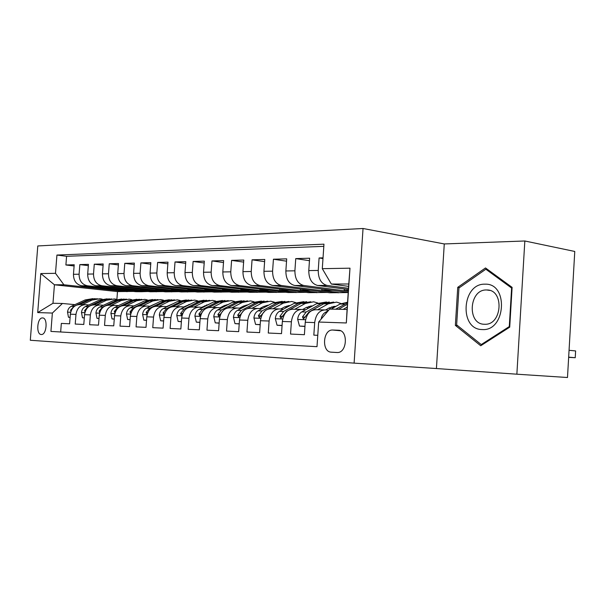 <?xml version="1.0" encoding="UTF-8"?>
<svg xmlns="http://www.w3.org/2000/svg" width="606" height="606" viewBox="0 0 606 606"><rect width="100%" height="100%" fill="white"/><g stroke="black" fill="none" stroke-linecap="round" stroke-linejoin="round"><path stroke-width="0.91" d="M41.253 334.504L41.397 334.512C46.776 334.913 47.98 317.718 42.564 317.93L42.473 317.93C37.125 317.536 35.86 334.557 41.253 334.504M363.039 228.492L37.792 245.96L30.3 340.254L354.109 363.13L363.039 228.492L444.274 243.945L436.418 368.539L516.865 374.197L524.834 240.983L444.274 243.945M524.834 240.983L574.768 251.46L567.489 377.508L516.865 374.197M60.661 331.974L61.327 323.415L69.607 323.801L70.349 314.203L75.97 314.393C77.045 308.022 80.371 304.788 85.969 304.689L88.9 304.969M75.97 314.393L75.22 324.058L83.795 324.46L84.552 314.688L90.37 314.885C91.453 308.401 94.809 305.106 100.444 305.007L103.406 305.288M90.37 314.885L89.612 324.725L98.498 325.142L99.263 315.196L105.3 315.4C106.391 308.795 109.769 305.439 115.443 305.333L118.45 305.629M105.3 315.4L104.535 325.422L113.746 325.846L114.519 315.718L120.783 315.931C121.882 309.204 125.29 305.788 130.994 305.674L134.047 305.977M120.783 315.931L120.011 326.142L129.57 326.581L130.351 316.264L136.858 316.483C137.963 309.628 141.395 306.144 147.144 306.03L150.227 306.333M136.858 316.483L136.07 326.884L146.008 327.346L146.796 316.824L153.553 317.059C154.666 310.067 158.121 306.515 163.908 306.394L167.036 306.712M153.553 317.059L152.757 327.664L163.09 328.141L163.885 317.415L170.907 317.65C172.036 310.522 175.505 306.901 181.323 306.78L184.497 307.098M170.907 317.65L170.112 328.467L180.853 328.967L181.656 318.021L188.966 318.271C190.102 310.999 193.594 307.303 199.442 307.174L202.662 307.507M188.966 318.271L188.155 329.308L199.336 329.823L200.147 318.658L207.76 318.915C208.911 311.499 212.418 307.719 218.304 307.59L221.561 307.924M207.76 318.915L206.949 330.179L218.599 330.717L219.417 319.317L227.348 319.589C228.507 312.014 232.037 308.159 237.946 308.022L241.256 308.371M227.348 319.589L226.53 331.088L238.673 331.649L239.506 320.006L247.778 320.294C248.945 312.552 252.49 308.613 258.421 308.469L261.777 308.825M247.778 320.294L246.945 332.035L259.626 332.626L260.466 320.725L269.102 321.021C270.276 313.113 273.836 309.083 279.79 308.939L283.199 309.302M269.102 321.021L268.269 333.027L281.51 333.641L282.358 321.475L291.388 321.786C292.562 313.696 296.137 309.575 302.106 309.424L305.56 309.802M291.388 321.786L290.539 334.058L304.394 334.701L305.242 322.263C306.424 314.067 310.007 309.886 315.984 309.734L324.195 309.908M323.028 257.845L319.089 257.959L322.983 258.565M348.412 289.532L317.635 285.464C311.779 283.873 308.825 278.911 308.78 270.594L309.628 258.217L295.743 258.603L309.454 260.701M348.223 292.433L294.698 285.494C288.857 283.941 285.911 279.093 285.858 270.958L286.699 258.853L273.427 259.224L286.54 261.186M348.215 292.554L329.702 292.766L272.753 285.524C266.928 284.002 263.989 279.26 263.936 271.306L264.769 259.466L252.058 259.815L264.61 261.656M327.187 292.448L308.537 292.653L251.732 285.555C245.93 284.062 242.998 279.427 242.945 271.632L243.763 260.05L231.59 260.383L243.62 262.11M306.022 292.334L288.198 292.539L231.583 285.585C225.803 284.123 222.887 279.578 222.819 271.95L223.637 260.603L211.956 260.928L223.5 262.55M285.691 292.228L268.655 292.425L212.244 285.608C206.495 284.176 203.586 279.73 203.525 272.253L204.328 261.141L193.117 261.451L204.199 262.981M266.148 292.122L249.846 292.319L193.67 285.638C187.951 284.237 185.057 279.874 184.989 272.548L185.792 261.656L175.02 261.951L185.663 263.398M247.346 292.024L231.734 292.221L175.823 285.661C170.134 284.29 167.256 280.01 167.188 272.829L167.983 262.148L157.621 262.436L167.854 263.807M229.25 291.933L214.282 292.122L158.651 285.684C153 284.335 150.136 280.139 150.068 273.101L150.849 262.625L140.887 262.898L150.735 264.193M211.812 291.842L197.458 292.031L142.13 285.706C136.509 284.388 133.661 280.267 133.593 273.359L134.365 263.08L124.775 263.345L134.252 264.58M194.996 291.751L181.232 291.94L126.207 285.729C120.624 284.434 117.799 280.389 117.723 273.609L118.496 263.519L109.247 263.777L118.382 264.943M178.778 291.668L165.559 291.857L110.86 285.752C105.315 284.479 102.505 280.51 102.437 273.851L103.194 263.943L94.278 264.193L103.088 265.307M163.12 291.584L150.424 291.774L96.059 285.774C90.552 284.517 87.764 280.623 87.688 274.086L88.438 264.352L79.841 264.595L88.34 265.655M338.39 330.247L332.573 330.02C322.771 329.535 321.491 352.078 331.33 352.177L337.292 352.533C347.253 353.018 348.367 330.058 338.39 330.247L338.981 330.308M62.426 303.47L52.366 313.067L50.927 331.421L316.999 346.685L318.673 322.036L329.634 309.098L347.079 309.461L348.783 283.994L331.33 284.04L322.294 268.67L323.96 244.173L56.934 255.058L55.494 273.321L63.888 284.767L54.434 284.79L52.98 303.273L62.426 303.47L74.886 304.651M52.366 313.067L37.708 312.575L40.799 273.571L55.494 273.321M322.294 268.67L349.988 268.185L346.329 322.968L318.673 322.036M148 291.501L141.584 291.721L87.431 285.782C81.946 284.547 79.166 280.692 79.091 274.223L79.841 264.595M141.584 291.721L135.789 291.691L81.772 285.79L87.431 285.782M156.416 291.804L101.922 285.767C96.392 284.502 93.597 280.578 93.521 273.995L94.278 264.193M171.763 291.887L116.935 285.744C111.368 284.456 108.557 280.464 108.482 273.76L109.247 263.777M187.655 291.978L132.502 285.721C126.904 284.411 124.071 280.343 124.003 273.511L124.775 263.345M204.116 292.069L148.659 285.699C143.024 284.365 140.175 280.222 140.107 273.261L140.887 262.898M221.19 292.16L165.438 285.676C159.772 284.32 156.901 280.086 156.833 272.995L157.621 262.436M238.893 292.259L182.876 285.653C177.172 284.267 174.293 279.957 174.225 272.715L175.02 261.951M257.277 292.365L201.01 285.623C195.276 284.214 192.382 279.813 192.314 272.435L193.117 261.451M276.381 292.471L219.88 285.6C214.123 284.161 211.206 279.669 211.146 272.139L211.956 260.928M296.236 292.577L239.544 285.57C233.757 284.1 230.825 279.517 230.772 271.829L231.59 260.383M316.9 292.698L260.035 285.547C254.225 284.04 251.285 279.358 251.232 271.503L252.058 259.815M338.413 292.812L281.419 285.517C275.586 283.979 272.647 279.192 272.586 271.162L273.427 259.224M348.298 291.304L303.75 285.487C297.902 283.911 294.955 279.025 294.902 270.814L295.743 258.603M317.771 335.323L313.832 335.141L314.688 322.589C315.877 314.309 319.46 310.098 325.445 309.939L328.626 310.295M348.495 288.305L327.096 285.449C321.241 283.843 318.286 278.843 318.241 270.443L319.089 257.959M323.809 246.354L66.577 256.3L65.902 264.981L74.106 265.989M81.772 285.79C76.303 284.562 73.531 280.737 73.462 274.306L74.205 264.746L65.902 264.981M348.624 286.38L331.33 284.04M436.418 368.539L354.109 363.13M133.381 291.425L117.488 291.584L54.434 284.79L40.799 273.571M117.488 291.584L116.897 299.334M127.245 291.645L63.888 284.767M344.299 288.994L344.208 290.441L348.314 290.978M348.352 290.456L344.208 290.441M332.588 290.403L321.794 290.372L338.436 292.509M321.884 289.017L321.794 290.372M300.864 309.401L293.062 309.227C287.1 309.378 283.532 313.461 282.358 321.475M310.56 290.335L300.303 290.297L316.923 292.395M300.394 289.039L300.303 290.297M278.548 308.909L271.132 308.749C265.186 308.893 261.633 312.885 260.466 320.725M289.426 290.259L279.684 290.229L296.258 292.281M279.76 289.054L279.684 290.229M257.186 308.439L250.126 308.287C244.203 308.424 240.665 312.332 239.506 320.006M269.14 290.198L259.868 290.168L276.404 292.175M259.951 289.07L259.868 290.168M236.711 307.992L229.992 307.848C224.091 307.977 220.569 311.802 219.417 319.317M249.649 290.13L240.824 290.1L257.3 292.077M240.9 289.077L240.824 290.1M217.077 307.56L210.668 307.424C204.798 307.553 201.29 311.295 200.147 318.658M230.909 290.069L222.508 290.039L238.915 291.978M222.576 289.077L222.508 290.039M198.223 307.151L192.11 307.015C186.269 307.136 182.785 310.81 181.656 318.021M212.873 290.009L204.866 289.986L221.205 291.887M204.934 289.077L204.866 289.986M180.111 306.75L174.278 306.621C168.468 306.742 165.006 310.34 163.885 317.415M195.511 289.956L187.868 289.926L204.139 291.797M187.936 289.077L187.868 289.926M162.696 306.371L157.121 306.25C151.356 306.363 147.909 309.893 146.796 316.824M178.778 289.895L171.49 289.873L187.671 291.713M171.543 289.07L171.49 289.873M145.94 306L140.615 305.886C134.88 306 131.457 309.454 130.351 316.264M162.643 289.842L155.681 289.82L171.778 291.63M155.734 289.062L155.681 289.82M129.805 305.651L124.707 305.538C119.011 305.644 115.617 309.037 114.519 315.718M147.076 289.789L140.425 289.766L156.431 291.547M140.478 289.054L140.425 289.766M114.261 305.31L109.375 305.197C103.717 305.31 100.346 308.636 99.263 315.196M132.04 289.744L125.684 289.721L141.599 291.471M125.737 289.047L125.684 289.721M99.27 304.977L94.589 304.879C88.976 304.977 85.628 308.249 84.552 314.688M117.519 289.691L111.443 289.676L127.26 291.395M111.489 289.039L111.443 289.676M66.577 256.3L56.934 255.058M84.802 304.659L80.318 304.56C74.743 304.666 71.417 307.878 70.349 314.203M347.079 309.461L346.329 322.968M348.783 283.994L349.988 268.185M37.708 312.575L52.98 303.273M485.504 267.95L457.742 287.342L455.364 325.392L480.732 345.753L509.714 327.164L512.108 287.365L485.504 267.95M457.598 325.634L455.364 325.392M459.5 287.608L457.742 287.342M568.663 357.146L575.23 357.722L575.624 350.935L569.057 350.298M343.17 309.378L347.246 307.045M321.142 319.127C321.695 315.999 323.028 313.787 325.142 312.491L328.263 310.719M329.338 307.863L331.058 309.128L340.027 304.045L347.564 302.212M568.648 357.366L575.23 357.722L575.624 350.935M347.526 302.841L335.633 309.219M338.534 309.28L347.435 304.204M482.156 329.55C505.889 331.596 508.82 282.881 484.936 284.184C461.795 283.252 458.893 329.672 482.156 329.55M484.452 324.255L484.702 324.263C502.366 325.316 504.465 289.388 486.739 289.979L486.55 289.979C468.976 289.168 466.787 324.452 484.452 324.255M458.939 288.001L485.853 269.223L511.615 288.047L509.29 326.566L481.24 344.579L456.644 324.869L458.939 288.001M487.686 269.541L485.853 269.223M512.062 288.115L511.615 288.047M509.744 326.619L509.29 326.566M482.391 344.685L481.24 344.579M325.634 309.961L329.316 307.878L335.913 306.378M317.65 309.764L328.194 303.856L336.572 302.121L341.034 303.523M304.969 326.293L299.493 326.081L297.66 319.294C298.054 315.824 299.417 313.363 301.758 311.916L316.62 303.667L326.49 301.977M299.493 326.081L304.954 326.475M329.316 302.008L320.991 303.735L306.121 312.022L302.492 316.946L303.485 318.976L308.893 312.09L323.763 303.78L333.701 302.076M334.679 307.083L332.944 306.53M331.543 306.886L333.429 307.787M302.682 309.492L306.416 307.424L312.552 305.924M294.781 309.265L305.295 303.485L313.666 301.788L317.87 303.045M282.085 325.414L277.048 325.225L275.313 318.589C275.7 315.188 277.063 312.787 279.396 311.37L294.213 303.303L303.894 301.652M306.681 307.28L308.227 308.325M277.048 325.225L282.07 325.596M289.57 309.704L301.061 303.417L310.795 301.75M306.659 301.682L298.402 303.371L283.57 311.476L279.957 316.287L280.889 318.271L286.221 311.537L287.645 310.757M311.537 306.492L310.128 306.083M308.787 306.409L310.408 307.113M280.714 309.037L284.494 306.984L290.16 305.515M272.889 308.787L283.373 303.129L291.721 301.477L295.698 302.599M260.194 324.581L255.565 324.407L253.922 317.908C254.308 314.582 255.664 312.234 257.989 310.855L272.753 302.962L282.245 301.341M284.971 306.742L286.343 307.59M255.565 324.407L260.179 324.755M268.246 309.015L279.313 303.068L288.857 301.432M284.949 301.364L276.768 303.023L261.981 310.946L258.383 315.65L259.262 317.597L265.201 310.651M289.365 305.947L288.274 305.666M286.994 305.954L288.35 306.5M259.671 308.598L263.481 306.568L268.693 305.136M251.914 308.325L262.36 302.795L270.677 301.174L274.442 302.182M281.858 308.416L282.396 309.219M239.234 323.778L234.984 323.619L233.424 317.264C233.81 314.006 235.158 311.704 237.476 310.355L252.179 302.629L261.481 301.046M264.163 306.235L265.352 306.916M234.984 323.619L239.226 323.945M247.649 308.439L258.467 302.727L267.829 301.137M264.133 301.061L256.027 302.689L241.302 310.446L237.719 315.052L238.544 316.946L243.877 310.431M268.11 305.447L267.329 305.265M266.102 305.522L267.201 305.932M239.484 308.181L243.324 306.166L248.074 304.788M231.803 307.886L242.211 302.47L250.498 300.887L254.05 301.796M261.413 307.674L262.103 308.651M219.152 323.013L215.259 322.862L213.774 316.635C214.153 313.446 215.494 311.196 217.796 309.871L232.439 302.311L241.567 300.758M244.188 305.757L245.195 306.295M215.259 322.862L219.137 323.172M227.833 307.931L238.476 302.409L247.657 300.841M244.157 300.773L236.128 302.371L221.47 309.961L217.91 314.469L218.683 316.332L223.47 310.211M247.71 304.977L247.233 304.879M246.051 305.113L246.9 305.401M220.114 307.78L223.978 305.78L228.257 304.47M212.509 307.462L222.864 302.159L231.113 300.606L234.484 301.432M241.779 306.977L242.37 307.78M199.889 322.271L196.321 322.134L194.905 316.044C195.284 312.916 196.617 310.704 198.912 309.416L213.479 302.008L222.432 300.485M225.008 305.303L225.841 305.719M196.321 322.134L199.874 322.437M208.775 307.462L219.274 302.099L228.288 300.568M224.977 300.493L217.024 302.061L202.442 309.499L198.897 313.916L199.624 315.734L203.775 310.12M226.795 304.727L227.401 304.916M201.503 307.386L209.191 304.189M193.973 307.053L204.275 301.856L212.494 300.341L215.675 301.091M222.902 306.341L223.402 306.977M181.391 321.566L178.126 321.445L176.785 315.468C177.157 312.401 178.482 310.242 180.762 308.969L195.253 301.712L204.048 300.22M206.57 304.886L207.222 305.189M178.126 321.445L181.383 321.725M190.443 307.03L200.828 301.803L209.668 300.303M206.54 300.228L198.662 301.765L184.156 309.052L180.633 313.378L181.315 315.165L182.451 314.211M182.929 313.037L184.61 310.37M183.61 307.007L190.822 303.932M176.164 306.666L186.406 301.568L194.579 300.084L197.594 300.765M204.745 305.742L205.154 306.235M163.628 320.885L160.643 320.771L159.363 314.915C159.734 311.908 161.052 309.787 163.317 308.545L177.725 301.432L186.36 299.97M188.837 304.485L189.314 304.689M172.808 306.613L183.088 301.515L191.769 300.046M188.807 299.97L181.005 301.485L166.582 308.628L163.075 312.863L163.726 314.612L164.514 314.135M160.643 320.771L163.612 321.036M166.4 306.644L173.089 303.72M184.141 306.742L184.519 307.09M159.022 306.288L169.21 301.296L177.338 299.834L180.194 300.462M146.538 320.233L143.827 320.127L142.607 314.385C142.971 311.439 144.281 309.355 146.531 308.136L160.855 301.159L169.339 299.72M155.825 306.227L166.014 301.243L174.543 299.796M171.733 299.72L164.014 301.212L149.674 308.212L146.19 312.37L146.803 314.09L147.349 313.847M143.827 320.127L146.531 320.369M149.826 306.295L155.947 303.553M142.531 305.924L152.651 301.03L160.726 299.599L163.446 300.175M130.101 319.604L127.631 319.513L126.472 313.87C126.828 310.984 128.131 308.939 130.366 307.742L144.599 300.902L152.651 299.485M139.471 305.856L149.576 300.977L157.954 299.561M155.287 299.485L147.644 300.947L133.396 307.818L129.934 311.901L130.866 313.476M127.631 319.513L130.093 319.726M133.858 305.954L139.266 303.462M126.639 305.575L136.691 300.773L144.72 299.372L147.296 299.894M114.269 318.998L112.034 318.915L110.921 313.378C111.284 310.545 112.572 308.537 114.792 307.363L128.934 300.644L136.933 299.258M123.707 305.5L133.729 300.72L141.743 299.326M139.433 299.258L131.866 300.69L117.708 307.431L114.276 311.439L115.004 313.06M112.034 318.915L114.261 319.104M111.315 305.242L121.306 300.523L129.283 299.152L131.729 299.629M99.013 318.415L96.99 318.339L95.937 312.908C96.286 310.12 97.574 308.151 99.778 307L113.814 300.402L121.768 299.038M108.497 305.166L118.443 300.478L126.412 299.106M124.147 299.038L116.647 300.447L102.588 307.068L99.179 310.999L99.695 312.62M96.99 318.339L99.005 318.514M96.536 304.916L106.459 300.281L114.382 298.932L116.708 299.379M84.302 317.855L82.484 317.786L81.477 312.446C81.825 309.711 83.098 307.772 85.287 306.644L99.232 300.167L107.133 298.834M93.832 304.841L103.694 300.243L111.618 298.894M109.383 298.826L101.959 300.212L87.999 306.712L84.62 310.575L85.014 312.158M82.484 317.786L84.295 317.938M82.272 304.606L92.127 300.053L99.998 298.728L102.202 299.137M70.107 317.309L68.478 317.249L67.516 312.007C67.864 309.318 69.122 307.416 71.296 306.303L85.143 299.94L92.96 298.622M79.659 304.53L89.461 300.008L97.308 298.69M95.127 298.622L87.779 299.985L77.007 304.947M75.303 305.735L73.917 306.363L70.561 310.158L71.016 311.726M68.478 317.249L70.107 317.385M96.059 285.774L101.922 285.767M110.86 285.752L116.935 285.744M126.207 285.729L132.502 285.721M142.13 285.706L148.659 285.699M158.651 285.684L165.438 285.676M175.823 285.661L182.876 285.653M193.67 285.638L201.01 285.623M212.244 285.608L219.88 285.6M231.583 285.585L239.544 285.57M251.732 285.555L260.035 285.547M272.753 285.524L281.419 285.517M294.698 285.494L303.75 285.487M317.635 285.464L327.096 285.449M308.78 270.594L318.241 270.443M73.462 274.306L79.091 274.223M87.688 274.086L93.521 273.995M102.437 273.851L108.482 273.76M117.723 273.609L124.003 273.511M133.593 273.359L140.107 273.261M150.068 273.101L156.833 272.995M167.188 272.829L174.225 272.715M184.989 272.548L192.314 272.435M203.525 272.253L211.146 272.139M222.819 271.95L230.772 271.829M242.945 271.632L251.232 271.503M263.936 271.306L272.586 271.162M285.858 270.958L294.902 270.814M305.242 322.263L314.688 322.589M340.481 330.74L332.823 330.02M340.027 304.045L344.594 304.114M325.142 312.491L326.732 312.529M297.705 319.468L305.598 319.718M323.763 303.78L328.194 303.856M316.62 303.667L320.991 303.735M308.893 312.09L309.59 312.113M301.758 311.916L306.121 312.022M305.204 317.218L302.492 316.946M275.359 318.756L282.707 318.991M301.061 303.417L305.295 303.485M294.213 303.303L298.402 303.371M286.221 311.537L286.683 311.552M279.396 311.37L283.57 311.476M282.547 316.544L279.957 316.287M253.959 318.074L260.815 318.294M279.313 303.068L283.373 303.129M272.753 302.962L276.768 303.023M257.989 310.855L261.981 310.946M260.868 315.9L258.383 315.65M233.461 317.423L239.847 317.62M258.467 302.727L262.36 302.795M252.179 302.629L256.027 302.689M237.476 310.355L241.302 310.446M240.097 315.287L237.719 315.052M213.804 316.794L219.758 316.983M238.476 302.409L242.211 302.47M232.439 302.311L236.128 302.371M217.796 309.871L221.47 309.961M220.19 314.696L217.91 314.469M194.943 316.196L200.488 316.37M219.274 302.099L222.864 302.159M213.479 302.008L217.024 302.061M198.912 309.416L202.442 309.499M201.086 314.128L198.897 313.916M176.816 315.612L181.989 315.779M200.828 301.803L204.275 301.856M195.253 301.712L198.662 301.765M180.762 308.969L184.156 309.052M182.694 313.575L180.633 313.378M159.393 315.059L164.218 315.211M183.088 301.515L186.406 301.568M177.725 301.432L181.005 301.485M163.317 308.545L166.582 308.628M164.923 313.044L163.075 312.863M142.637 314.529L147.129 314.673M166.014 301.243L169.21 301.296M160.855 301.159L164.014 301.212M146.531 308.136L149.674 308.212M147.834 312.529L146.19 312.37M126.495 314.014L130.684 314.143M149.576 300.977L152.651 301.03M144.599 300.902L147.644 300.947M130.366 307.742L133.396 307.818M131.388 312.029L129.934 311.901M110.951 313.522L114.845 313.643M133.729 300.72L136.691 300.773M128.934 300.644L131.866 300.69M114.792 307.363L117.708 307.431M115.549 311.56L114.276 311.439M95.96 313.037L99.589 313.158M118.443 300.478L121.306 300.523M113.814 300.402L116.647 300.447M99.778 307L102.588 307.068M100.285 311.098L99.179 310.999M81.499 312.582L84.87 312.688M103.694 300.243L106.459 300.281M99.232 300.167L101.959 300.212M85.287 306.644L87.999 306.712M85.575 310.658L84.62 310.575M67.539 312.135L70.675 312.234M89.461 300.008L92.127 300.053M85.143 299.94L87.779 299.985M71.296 306.303L73.917 306.363M71.372 310.234L70.561 310.158M340.534 330.77L332.573 330.02M489.595 290.41L486.739 289.979M335.845 306.416L333.967 306.378M312.446 305.985L311.06 305.962M290.054 305.575L289.123 305.553M268.602 305.182L268.102 305.166"/></g></svg>
